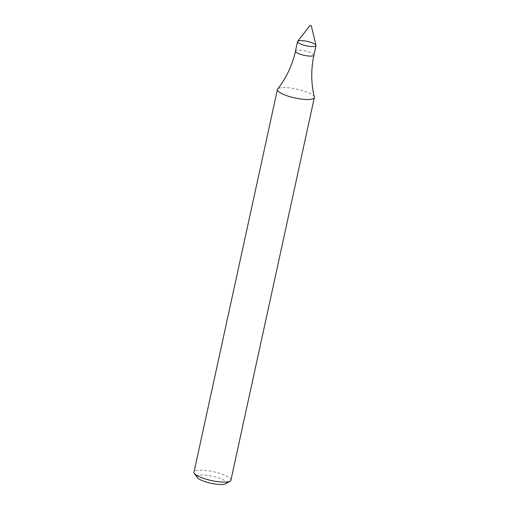 <?xml version="1.0" encoding="UTF-8"?>
<svg xmlns="http://www.w3.org/2000/svg" width="510" height="510" viewBox="0 0 510 510"><rect width="100%" height="100%" fill="white"/><g stroke="black" fill="none" stroke-linecap="round" stroke-linejoin="round"><path stroke-width="0.38" stroke-dasharray="2.55 1.91" d="M314.326 97.04A18.889 4.507 12.3 0 0 304.177 91.137A18.889 4.507 12.3 0 0 277.65 89.046M230.915 480.184A18.889 4.507 12.3 0 0 220.753 473.745A18.889 4.507 12.3 0 0 193.998 472.132M225.802 483.729A15.115 3.602 12.3 0 0 218.312 477.813A15.115 3.602 12.3 0 0 202.719 474.976A15.115 3.602 12.3 0 0 197.172 477.487M315.996 45.333A9.448 2.25 12.3 0 0 310.921 42.381A9.448 2.25 12.3 0 0 297.661 41.335M313.918 55.144A9.448 2.25 12.3 0 0 308.837 51.931A9.448 2.25 12.3 0 0 295.462 51.121"/><path stroke-width="0.76" d="M310.921 42.381A9.448 2.25 12.3 0 0 297.54 41.578A9.448 2.25 12.3 0 0 306.293 45.792A9.448 2.25 12.3 0 0 316.002 45.6A9.448 2.25 12.3 0 0 310.921 42.381M313.918 55.144A9.448 2.25 12.3 0 1 304.209 55.335A9.448 2.25 12.3 0 1 295.462 51.121C292.326 65.21 286.39 77.852 277.65 89.046A18.889 4.507 12.3 0 0 277.421 89.524A18.889 4.507 12.3 0 0 294.92 97.952A18.889 4.507 12.3 0 0 314.338 97.576A18.889 4.507 12.3 0 0 314.326 97.04C311.036 83.226 310.902 69.264 313.918 55.144L316.002 45.6M277.421 89.524L193.998 472.132A18.889 4.507 12.3 0 0 194.329 473.337A18.889 4.507 12.3 0 0 211.497 480.56A18.889 4.507 12.3 0 0 230.112 481.14A18.889 4.507 12.3 0 0 230.915 480.184L314.338 97.576M194.329 473.337L197.172 477.487A15.115 3.602 12.3 0 0 210.904 483.263A15.115 3.602 12.3 0 0 225.802 483.729L230.112 481.14M310.96 25.57L310.074 25.5L310.96 25.57M310.074 25.5L297.661 41.335A9.448 2.25 12.3 0 0 306.293 45.792A9.448 2.25 12.3 0 0 315.996 45.333L311.298 25.768M295.462 51.121L297.54 41.578"/></g></svg>
